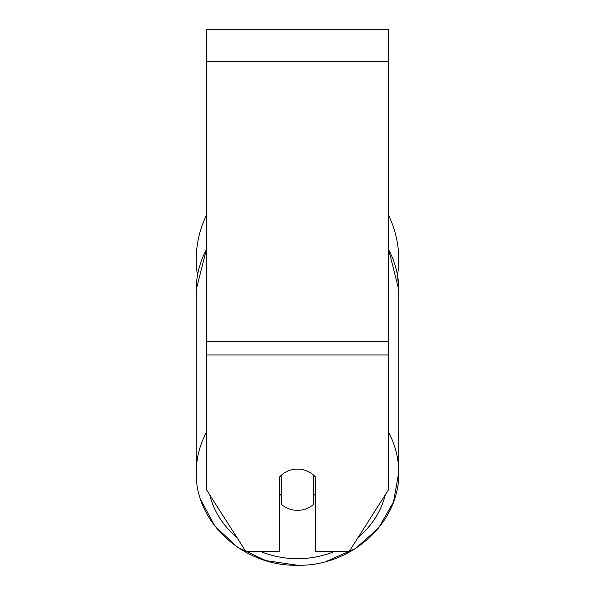 <?xml version="1.0" encoding="UTF-8"?>
<svg xmlns="http://www.w3.org/2000/svg" width="595" height="595" viewBox="0 0 595 595"><rect width="100%" height="100%" fill="white"/><g stroke="black" fill="none" stroke-linecap="round" stroke-linejoin="round"><path stroke-width="0.89" d="M297.5 510.346A22.751 20.624 0 0 1 281.569 504.448L281.569 474.996A22.751 20.624 0 0 1 297.5 469.098A22.751 20.624 0 0 1 313.431 474.996L313.431 504.448A22.751 20.624 0 0 1 297.5 510.346M281.569 495.799A22.751 20.624 0 0 1 279.293 493.441M315.707 493.441A22.751 20.624 0 0 1 313.431 495.799M388.52 354.962L388.52 29.75L206.48 29.75L206.48 489.722L245.891 551.595L279.293 551.595L279.293 477.354A22.751 20.624 0 0 1 315.707 477.354L315.707 551.595L349.109 551.595L388.52 489.722L388.52 354.962L206.48 354.962M398.754 259.569A101.254 101.254 0 0 0 388.52 215.197A101.254 101.254 0 0 1 397.527 275.284L398.754 289.705L398.754 472.415A101.254 91.771 180 0 0 388.52 432.201M197.473 275.284A101.254 101.254 0 0 1 206.48 215.197A101.254 101.254 0 0 0 196.246 259.569M206.48 432.201A101.254 91.771 180 0 0 196.246 472.415C194.929 522.462 243.772 566.559 297.5 565.25C351.221 566.559 400.071 522.47 398.754 472.415L393.555 501.808L378.524 528.107L355.304 548.649L326.298 561.42M334.174 551.595A89.882 81.456 0 0 1 297.5 558.683A89.882 81.456 0 0 1 260.826 551.595M236.78 537.278A89.882 81.456 0 0 1 209.752 494.854M206.48 249.008L196.246 289.705A101.254 91.771 0 0 1 206.48 249.491M385.248 494.854A89.882 81.456 0 0 1 358.22 537.278M388.52 249.491A101.254 91.771 0 0 1 398.754 289.705L388.52 249.008M388.52 61.605L206.48 61.605M388.52 341.5L206.48 341.5M196.246 289.705L196.246 472.415M297.5 565.25L265.92 560.624L237.457 547.184L214.944 526.188L200.708 499.681"/></g></svg>
